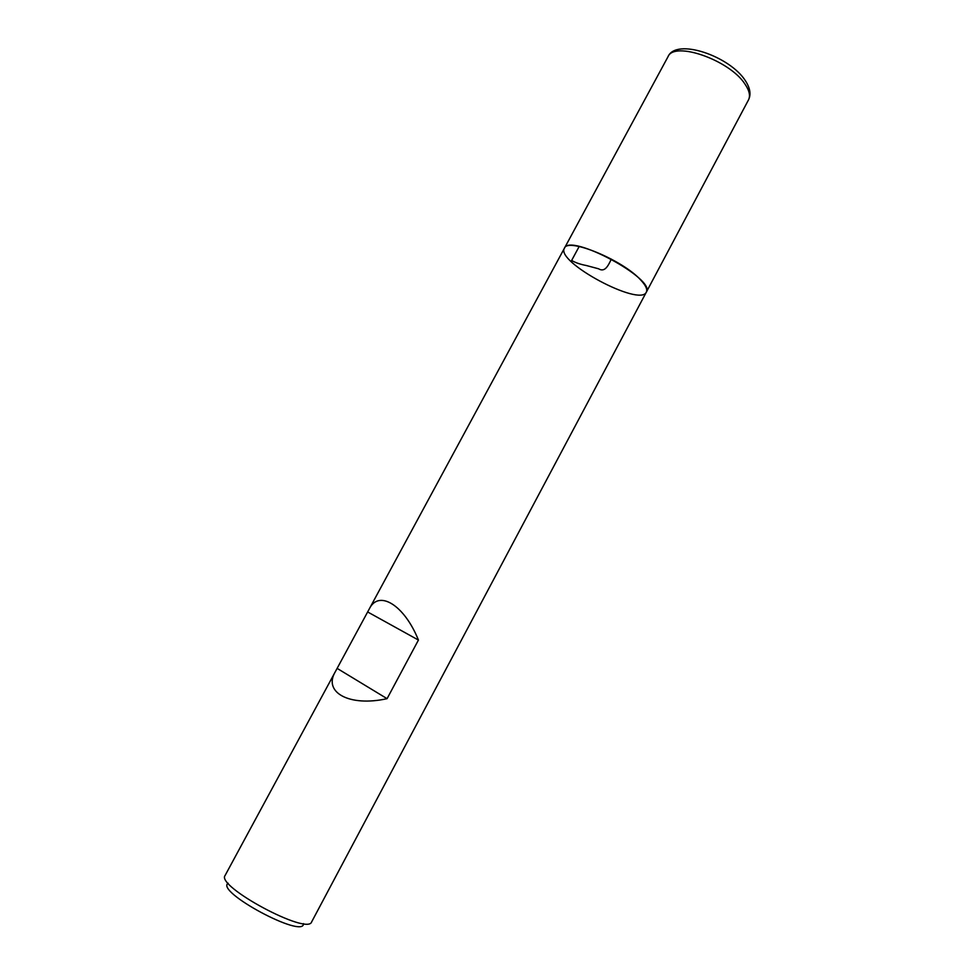 <?xml version="1.0" encoding="UTF-8"?>
<svg xmlns="http://www.w3.org/2000/svg" width="975" height="975" viewBox="0 0 975 975"><rect width="100%" height="100%" fill="white"/><g stroke="black" fill="none" stroke-linecap="round" stroke-linejoin="round"><path stroke-width="1.46" d="M335.254 671.836L225.103 875.465C215.707 886.275 307.856 935.683 311.659 921.875L646.34 292.134C647.656 289.465 645.791 285.431 640.733 280.032C622.806 260.008 567.499 237.242 564.415 248.223C569.522 232.659 656.467 279.277 646.34 292.134C640.063 307.247 555.311 261.8 564.415 248.223L335.254 671.836C322.92 692.396 349.403 707.046 387.075 698.673L418.433 640.063C404.296 604.853 378.666 589.448 369.33 608.863M303.505 923.618C304.151 939.352 214.707 891.394 228.174 883.216M337.326 668.497L387.075 698.673M367.843 612.068L418.433 640.063M579.174 246.48L571.63 260.459C575.457 262.702 580.357 264.383 586.328 265.517L598.589 268.795C604.719 272.573 608.107 266.065 611.325 259.082M667.985 56.769C676.016 37.477 730.178 56.221 745.607 81.059C750.214 88.274 751.164 94.563 748.483 99.925C750.543 95.867 749.397 90.614 745.034 84.167C729.787 60.084 673.92 40.645 667.985 56.769L564.415 248.223M748.483 99.925L646.34 292.134"/></g></svg>
